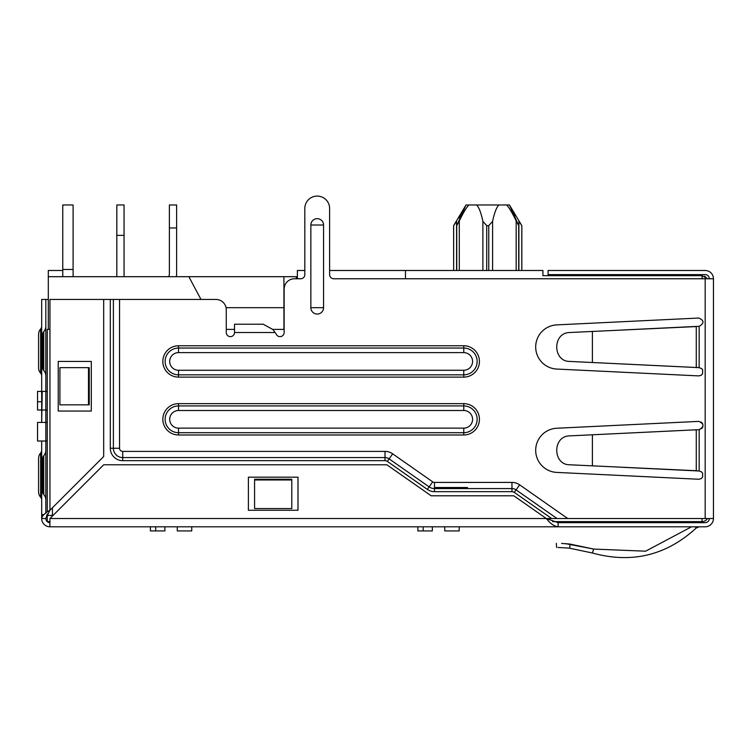 <?xml version="1.0" encoding="UTF-8"?>
<svg xmlns="http://www.w3.org/2000/svg" width="751" height="751" viewBox="0 0 751 751"><rect width="100%" height="100%" fill="white"/><g stroke="black" fill="none" stroke-linecap="round" stroke-linejoin="round"><path stroke-width="1.13" d="M234.528 329.398L226.267 329.398L226.267 309.769A10.336 10.336 0 0 0 215.931 299.433L49.951 299.433L49.951 510.258C44.929 513.017 42.169 515.777 41.68 518.537L41.68 518.537A8.27 8.27 0 0 0 49.941 526.798L49.885 522.668M702.082 278.762L702.082 275.664L542.926 275.664L542.926 270.491L329.614 270.491L329.614 208.487A12.401 12.401 0 0 0 317.213 196.086A12.401 12.401 0 0 0 304.812 208.487L304.812 274.631A4.131 4.131 0 0 1 300.672 278.762L294.476 278.762A10.336 10.336 0 0 0 284.141 289.097L284.141 329.398L272.782 329.398M405.474 270.491L405.474 278.762M434.491 487.521L467.479 487.521M49.857 526.798L49.951 518.528L103.694 464.785L386.868 464.785L431.149 495.791L513.825 495.791L546.296 518.528L713.45 518.528A8.27 8.27 0 0 1 705.18 526.798L49.885 526.798M52.429 507.779L52.429 516.05M291.792 479.983L291.792 508.558L254.58 508.558L254.58 479.26L291.792 479.26L291.792 479.983L254.58 479.983M59.92 404.845L59.92 367.643L89.228 367.643L89.228 404.845L59.92 404.845M701.509 368.506L702.598 369.764M702.56 373.838L702.654 369.886L701.669 368.628L699.162 367.652L699.162 326.3L693.361 326.572L699.162 326.3C704.372 323.24 704.25 320.48 698.787 318.039L556.735 324.883A22.108 22.108 0 0 0 535.688 346.971A22.108 22.108 0 0 0 556.735 369.051L698.787 375.904L701.162 375.293L702.56 373.838L701.012 375.378M701.509 471.853L702.598 473.111M699.763 429.581L699.172 429.647C704.372 426.587 704.25 423.836 698.787 421.386L556.735 428.239A22.108 22.108 0 0 0 535.688 450.318A22.108 22.108 0 0 0 556.735 472.407L698.787 479.251L701.162 478.64L702.56 477.195L701.012 478.725M701.105 421.978L702.654 423.611M702.823 427.056L701.547 428.746M704.579 276.18L707.461 278.762L702.082 275.664M49.951 518.528L546.296 518.528L558.106 522.668L705.18 522.668A4.131 4.131 0 0 0 709.319 518.528M556.735 526.798L558.106 526.798C554.172 526.31 550.23 523.55 546.296 518.528M47.266 422.419L45.82 422.419L45.82 410.018L45.82 422.419L37.55 422.419L37.55 441.015L41.68 441.015L41.68 514.538L43.943 514.538L45.82 513.017L45.82 441.015L47.266 441.015M47.266 391.412L45.82 391.412L45.82 299.433L41.68 299.433L41.68 326.244M45.82 326.234L45.82 375.979L45.82 326.234A8.27 8.27 0 0 1 43.755 331.707A8.27 8.27 0 0 0 45.82 326.234A8.27 8.27 0 0 1 43.755 331.707A4.131 4.131 0 0 0 42.713 334.439L42.713 367.774L42.713 334.439A4.131 4.131 0 0 1 43.755 331.707A8.27 8.27 0 0 0 45.82 326.234M45.82 450.253L45.82 499.997L45.82 450.253A8.27 8.27 0 0 1 43.755 455.726A8.27 8.27 0 0 0 45.82 450.253A8.27 8.27 0 0 1 43.755 455.726A4.131 4.131 0 0 0 42.713 458.457L42.713 491.792L42.713 458.457A4.131 4.131 0 0 1 43.755 455.726A8.27 8.27 0 0 0 45.82 450.253M698.787 522.668L701.969 522.668M702.288 522.668L700.974 522.668M49.941 522.668L49.951 521.626L47.266 521.626L47.266 513.984L45.82 518.537A4.131 4.131 0 0 0 49.951 522.668L49.951 521.091M103.694 299.433L103.694 456.524L49.951 510.258L45.82 518.537L41.68 518.537L41.68 441.015L45.82 441.015L45.82 422.419M42.234 410.018L45.82 410.018L45.82 391.412L41.68 391.412L41.68 326.234L41.68 401.747L37.55 401.747L37.55 391.412L42.234 391.412L41.68 422.419L41.68 401.747M41.868 514.538L43.943 514.538M48.346 522.339L46.14 520.133M709.319 278.762A4.131 4.131 0 0 0 705.18 274.631L548.089 274.631L548.089 270.491L705.18 270.491A8.27 8.27 0 0 1 713.45 278.762L713.45 518.528M713.45 278.762L333.744 278.762A4.131 4.131 0 0 1 329.614 274.631L329.614 208.487M284.141 329.398L284.141 332.505A4.131 4.131 0 0 1 276.321 334.373A10.336 10.336 0 0 0 275.101 332.505L272.904 329.511L263.254 324.235L234.528 324.235L234.528 332.505A4.131 4.131 0 0 1 230.397 336.636A4.131 4.131 0 0 1 226.267 332.505L226.267 329.398M702.56 477.195L702.664 473.233L701.669 471.975L699.162 470.999L693.361 470.717L696.261 470.717L569.671 464.775C552.652 464.916 552.229 436.078 569.671 435.871L699.162 429.656L693.361 429.929L696.261 429.929L696.261 470.717L699.162 470.999L699.162 429.656M323.568 307.694A6.365 6.365 0 0 1 317.213 314.059A6.365 6.365 0 0 1 310.848 307.694L310.848 225.018A6.365 6.365 0 0 1 317.213 218.663A6.365 6.365 0 0 1 323.568 225.018L323.568 307.694L310.848 307.694M47.266 512.004L47.266 329.398L49.951 329.398M297.368 278.762L297.368 270.491L304.812 270.491M47.266 463.752L47.266 485.869M48.299 329.398L48.299 270.491L62.765 270.491M200.977 299.433L188.848 276.697L48.299 276.697M707.451 518.528A6.205 6.205 0 0 1 702.082 521.626L552.67 521.626M45.82 410.018L47.266 410.018M41.68 410.018L37.55 410.018L37.55 401.747M177.274 526.798L177.274 530.929L191.749 530.929L191.749 526.798M164.873 526.798L164.873 530.929L150.407 530.929L150.407 526.798L150.407 530.929M444.742 526.798L444.742 530.929L459.208 530.929L459.208 526.798M432.341 526.798L432.341 530.929L417.875 530.929L417.875 526.798L417.875 530.929M169.379 273.589A7.238 7.238 0 0 1 168.684 276.697A7.238 7.238 0 0 0 169.379 273.589A7.238 7.238 0 0 1 168.684 276.697A7.238 7.238 0 0 0 169.379 273.589A7.238 7.238 0 0 1 168.684 276.697A7.238 7.238 0 0 0 169.379 273.589A7.238 7.238 0 0 1 168.684 276.697A7.238 7.238 0 0 0 169.379 273.589A7.238 7.238 0 0 1 168.684 276.697A7.238 7.238 0 0 0 169.379 273.589A7.238 7.238 0 0 1 168.684 276.697A7.238 7.238 0 0 0 169.379 273.589A7.238 7.238 0 0 1 168.684 276.697A7.238 7.238 0 0 0 169.379 273.589A7.238 7.238 0 0 1 168.684 276.697A7.238 7.238 0 0 0 169.379 273.589A7.238 7.238 0 0 1 168.684 276.697A7.238 7.238 0 0 0 169.379 273.589A7.238 7.238 0 0 1 168.684 276.697A7.238 7.238 0 0 0 169.379 273.589A7.238 7.238 0 0 1 168.684 276.697A7.238 7.238 0 0 0 169.379 273.589A7.238 7.238 0 0 1 168.684 276.697A7.238 7.238 0 0 0 169.379 273.589L169.379 227.966L176.616 227.966L176.616 273.589A14.466 14.466 0 0 1 176.278 276.697M176.616 273.589L176.616 204.967L169.379 204.967L169.379 227.966M188.848 276.697L297.368 276.697M296.335 276.697L296.335 278.762M283.934 307.694L226.06 307.694M283.934 276.697L283.934 329.398M124.056 235.354L124.056 204.967L116.818 204.967L116.818 235.354L124.056 235.354L124.056 276.697M116.818 276.697L116.818 235.354M62.765 276.697L62.765 204.967L73.1 204.967L73.1 276.697M62.765 269.459L73.1 269.459M515.336 219.236L516.181 220.916C512.398 213.134 509.234 207.82 506.69 204.967L466.033 204.967L456.73 225.638L456.768 270.491L456.73 225.638L459.293 220.916L459.293 270.491M518.744 270.491L518.744 225.638L509.441 204.967L506.69 204.967M498.861 204.967C496.458 207.398 494.365 212.862 492.59 221.348L488.76 225.638L486.714 225.638L486.714 270.491M486.714 225.638L482.884 221.348C481.109 212.862 479.016 207.398 476.613 204.967M518.744 225.638L516.181 220.916L516.181 270.491M468.784 204.967C466.221 207.839 463.057 213.153 459.293 220.916M462.86 212.017L458.701 218.062M515.224 215.753L512.614 212.017M461.762 213.556L462.203 212.927M466.033 204.967L453.632 225.638L456.58 221.348L456.58 270.491M521.842 270.491L521.842 225.638L509.441 204.967M518.894 270.491L518.894 221.348L521.823 225.638L521.823 270.491M699.162 367.652L569.671 361.419C552.652 361.569 552.229 332.731 569.671 332.515L696.261 326.572L696.261 367.361L699.162 367.652M623.537 364L693.361 367.361M693.361 326.572L623.649 329.942M623.537 467.347L693.361 470.717M693.361 429.929L623.659 433.289M48.299 299.433L45.82 299.433L45.82 391.412M91.293 411.05L58.221 411.05L58.221 361.438L91.293 361.438L91.293 411.05M41.68 499.997A4.131 4.131 0 0 0 40.648 497.256A8.27 8.27 0 0 1 38.583 491.792L38.583 458.457A8.27 8.27 0 0 1 40.648 452.984A4.131 4.131 0 0 0 41.68 450.253A4.131 4.131 0 0 1 40.648 452.984L40.648 497.256M40.648 452.984A8.27 8.27 0 0 0 38.583 458.457L38.583 491.792M41.68 375.979A4.131 4.131 0 0 0 40.648 373.238A8.27 8.27 0 0 1 38.583 367.774A8.27 8.27 0 0 0 40.648 373.238L40.648 328.966A4.131 4.131 0 0 0 41.68 326.234L41.68 299.433M38.583 367.774L38.583 334.439A8.27 8.27 0 0 1 40.648 328.966A8.27 8.27 0 0 0 38.583 334.439A8.27 8.27 0 0 1 40.648 328.966A4.131 4.131 0 0 0 41.68 326.234M297.987 510.258L248.384 510.258L248.384 477.185L297.987 477.185L297.987 510.258M558.106 522.668L558.106 526.798M561.617 543.442L570.131 544.1L561.617 543.442L570.131 544.1L561.617 543.442L570.131 544.1L561.617 543.442L570.131 544.1L565.691 543.686L593.637 549.065L565.691 543.686L593.637 549.065L565.691 543.686L593.637 549.065L565.691 543.686L570.131 544.1C552.248 542.945 552.248 542.945 570.131 544.1L593.637 549.065L645.607 551.187L691.54 526.798L645.607 551.187L593.637 549.065L645.607 551.187L691.54 526.798L645.607 551.187L593.637 549.065L645.607 551.187L691.54 526.798L645.607 551.187L593.637 549.065L645.607 551.187L691.54 526.798L645.607 551.187L593.637 549.065L570.131 544.1L569.671 548.211C552.436 547.094 552.436 547.094 569.671 548.211L592.398 553.008C631.647 563.823 666.268 555.487 696.261 527.991L699.162 526.798L696.261 527.991L699.162 526.798L696.261 527.991L695.088 526.798M569.671 548.211L568 548.033M556.36 543.33L556.566 547.47M557.965 547.479L567.615 547.995M697.088 527.362L697.557 527.127L697.088 527.362M698.139 526.93L699.162 526.798L698.139 526.93M45.82 375.979A8.27 8.27 0 0 0 43.755 370.506A8.27 8.27 0 0 1 45.82 375.979A8.27 8.27 0 0 0 43.755 370.506A4.131 4.131 0 0 1 42.713 367.774A4.131 4.131 0 0 0 43.755 370.506L43.755 331.707L43.755 370.506M45.82 499.997A8.27 8.27 0 0 0 43.755 494.524A8.27 8.27 0 0 1 45.82 499.997A8.27 8.27 0 0 0 43.755 494.524A4.131 4.131 0 0 1 42.713 491.792A4.131 4.131 0 0 0 43.755 494.524L43.755 455.726L43.755 494.524M88.496 404.845L88.496 367.643M567.747 518.528L519.626 484.836A13.377 13.377 0 0 0 511.957 482.414L434.491 482.414A3.154 3.154 23.8 0 1 432.679 481.842L392.67 453.829L387.366 461.405A4.131 4.131 -167 0 0 385 460.654L122.713 460.654A12.401 12.401 0 0 1 110.303 448.253L110.303 299.433M387.366 461.405L427.375 489.417A12.401 12.401 0 0 0 434.491 491.661L511.957 491.661A4.131 4.131 -162.4 0 1 514.322 492.403L551.638 518.528M385 460.654L385 454.496M705.18 518.528L705.18 278.762M275.101 332.505L234.528 332.505M392.67 453.829A13.377 13.377 0 0 0 385 451.407L122.713 451.407A3.154 3.154 -141.1 0 1 119.55 448.253L119.55 299.433M463.761 377.115A15.677 15.677 0 0 0 479.42 362.104A15.677 15.677 0 0 0 463.761 345.76L178.522 345.76A15.677 15.677 0 0 0 162.854 360.771A15.677 15.677 0 0 0 178.522 377.115L463.761 377.115L463.761 374.833L178.522 374.833L178.522 377.115M463.761 434.989L178.522 434.989A15.677 15.677 0 0 1 162.854 418.645A15.677 15.677 0 0 1 178.522 403.634L463.761 403.634A15.677 15.677 0 0 1 479.42 419.978A15.677 15.677 0 0 1 463.761 434.989L463.761 432.707L178.522 432.707L178.522 434.989M47.266 515.43L52.429 515.43M155.701 526.798L155.701 530.929M423.17 526.798L423.17 530.929M702.082 521.626L702.082 518.528M488.76 225.638L488.76 270.491M492.59 270.491L492.59 221.348M518.706 270.491L518.706 225.638M482.884 221.348L482.884 270.491M453.651 225.638L453.651 270.491L453.632 225.638M511.957 491.661L511.957 488.582A7.219 7.219 -162.4 0 1 516.097 489.887L514.322 492.403M519.626 484.836L516.097 489.887L557.007 518.528M434.491 482.414L434.491 488.582L511.957 488.582L511.957 482.414M427.375 489.417L429.14 486.892A9.322 9.322 23.8 0 0 434.491 488.582L434.491 491.661M122.713 451.407L122.713 457.575L385 457.575A7.219 7.219 -167 0 1 389.131 458.88L429.14 486.892L432.679 481.842M385 457.575L385 451.407M110.303 448.253L113.392 448.253A9.322 9.322 -141.1 0 0 122.713 457.575L122.713 460.654M113.392 299.433L113.392 448.253L119.55 448.253M592.398 331.388L592.398 362.555M592.398 434.735L592.398 465.902M323.568 225.018L310.848 225.018M464.897 348.098A13.396 13.396 0 0 1 477.138 362.01A13.396 13.396 0 0 1 463.761 374.833L463.761 370.262L178.522 370.262L178.522 374.833A13.396 13.396 0 0 1 165.136 360.865A13.396 13.396 0 0 1 178.522 348.051L463.761 348.051A13.396 13.396 0 0 1 464.897 348.098M178.522 345.76L178.522 352.613L463.761 352.613L463.761 345.76M463.761 352.613A8.824 8.824 0 0 1 472.586 361.438A8.824 8.824 0 0 1 463.761 370.262M178.522 370.262A8.824 8.824 0 0 1 169.698 361.438A8.824 8.824 0 0 1 178.522 352.613M178.522 403.634L178.522 405.925L463.761 405.925L463.761 403.634M177.377 432.66A13.396 13.396 0 0 1 165.136 418.748A13.396 13.396 0 0 1 178.522 405.925L178.522 410.497L463.761 410.497L463.761 405.925A13.396 13.396 0 0 1 477.138 419.884A13.396 13.396 0 0 1 463.761 432.707L463.761 428.136L178.522 428.136L178.522 432.707A13.396 13.396 0 0 1 177.377 432.66M463.761 410.497A8.824 8.824 0 0 1 472.586 419.311A8.824 8.824 0 0 1 463.761 428.136M178.522 428.136A8.824 8.824 0 0 1 169.698 419.311A8.824 8.824 0 0 1 178.522 410.497M593.637 549.065L592.398 553.008M42.713 334.439A4.131 4.131 0 0 1 43.755 331.707M42.713 458.457A4.131 4.131 0 0 1 43.755 455.726M45.82 513.017L45.82 441.015"/></g></svg>
